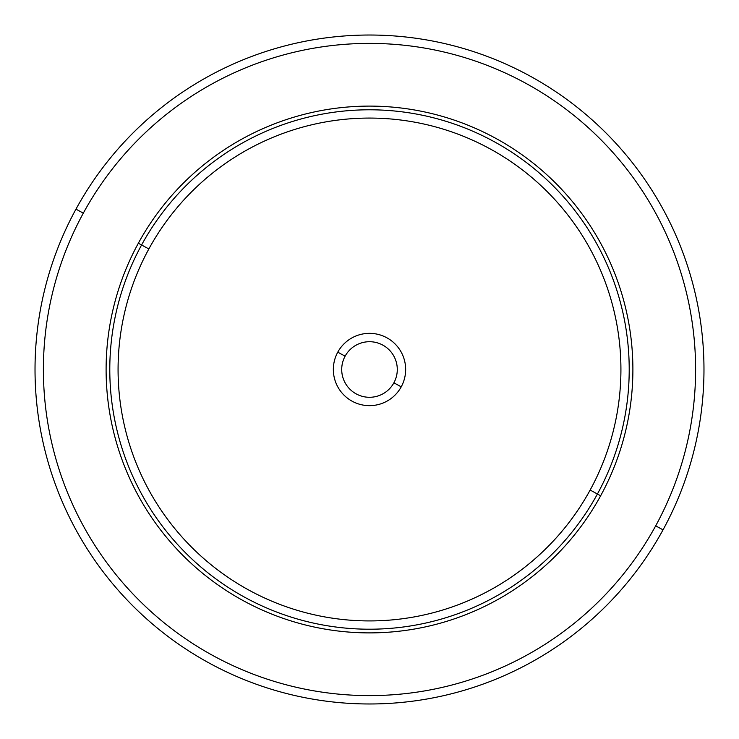 <?xml version="1.0" encoding="UTF-8"?>
<svg xmlns="http://www.w3.org/2000/svg" width="739" height="739" viewBox="0 0 739 739"><rect width="100%" height="100%" fill="white"/><g stroke="black" fill="none" stroke-linecap="round" stroke-linejoin="round"><path stroke-width="1.11" d="M75.969 209.146A334.471 334.471 0 0 0 209.146 663.031A334.471 334.471 0 0 0 663.031 529.854A334.471 334.471 0 0 0 529.854 75.969A334.471 334.471 0 0 0 75.969 209.146L83.313 213.155A326.111 326.111 0 0 0 213.155 655.687A326.111 326.111 0 0 0 655.687 525.845L663.031 529.854A334.471 334.471 0 0 1 209.146 663.031A334.471 334.471 0 0 1 75.969 209.146A334.471 334.471 0 0 1 529.854 75.969A334.471 334.471 0 0 1 663.031 529.854L655.687 525.845A326.111 326.111 0 0 0 525.845 83.313A326.111 326.111 0 0 0 83.313 213.155L75.969 209.146M655.687 525.845A326.111 326.111 0 0 1 213.155 655.687A326.111 326.111 0 0 1 83.313 213.155A326.111 326.111 0 0 1 525.845 83.313A326.111 326.111 0 0 1 655.687 525.845M600.65 495.777A263.398 263.398 0 0 0 495.777 138.35A263.398 263.398 0 0 0 138.35 243.223A263.398 263.398 0 0 0 243.223 600.65A263.398 263.398 0 0 0 600.65 495.777L597.417 494.012A259.712 259.712 0 0 0 494.012 141.583A259.712 259.712 0 0 0 141.583 244.988L138.35 243.223A263.398 263.398 0 0 1 495.777 138.35A263.398 263.398 0 0 1 600.65 495.777A263.398 263.398 0 0 1 243.223 600.65A263.398 263.398 0 0 1 138.35 243.223L141.583 244.988A259.712 259.712 0 0 0 244.988 597.417A259.712 259.712 0 0 0 597.417 494.012L600.65 495.777M141.583 244.988A259.712 259.712 0 0 1 494.012 141.583A259.712 259.712 0 0 1 597.417 494.012L590.147 490.04A251.426 251.426 0 0 0 490.04 148.853A251.426 251.426 0 0 0 148.853 248.96L141.583 244.988L148.853 248.96A251.426 251.426 0 0 0 248.96 590.147A251.426 251.426 0 0 0 590.147 490.04L597.417 494.012A259.712 259.712 0 0 1 244.988 597.417A259.712 259.712 0 0 1 141.583 244.988M590.147 490.04A251.426 251.426 0 0 1 248.96 590.147A251.426 251.426 0 0 1 148.853 248.96A251.426 251.426 0 0 1 490.04 148.853A251.426 251.426 0 0 1 590.147 490.04M337.769 352.17A36.156 36.156 0 0 0 352.17 401.231A36.156 36.156 0 0 0 401.231 386.83A36.156 36.156 0 0 0 386.83 337.769A36.156 36.156 0 0 0 337.769 352.17L345.113 356.18A27.786 27.786 0 0 0 356.18 393.887A27.786 27.786 0 0 0 393.887 382.82L401.231 386.83A36.156 36.156 0 0 1 352.17 401.231A36.156 36.156 0 0 1 337.769 352.17A36.156 36.156 0 0 1 386.83 337.769A36.156 36.156 0 0 1 401.231 386.83L393.887 382.82A27.786 27.786 0 0 0 382.82 345.113A27.786 27.786 0 0 0 345.113 356.18L337.769 352.17M393.887 382.82A27.786 27.786 0 0 1 356.18 393.887A27.786 27.786 0 0 1 345.113 356.18A27.786 27.786 0 0 1 382.82 345.113A27.786 27.786 0 0 1 393.887 382.82"/></g></svg>
